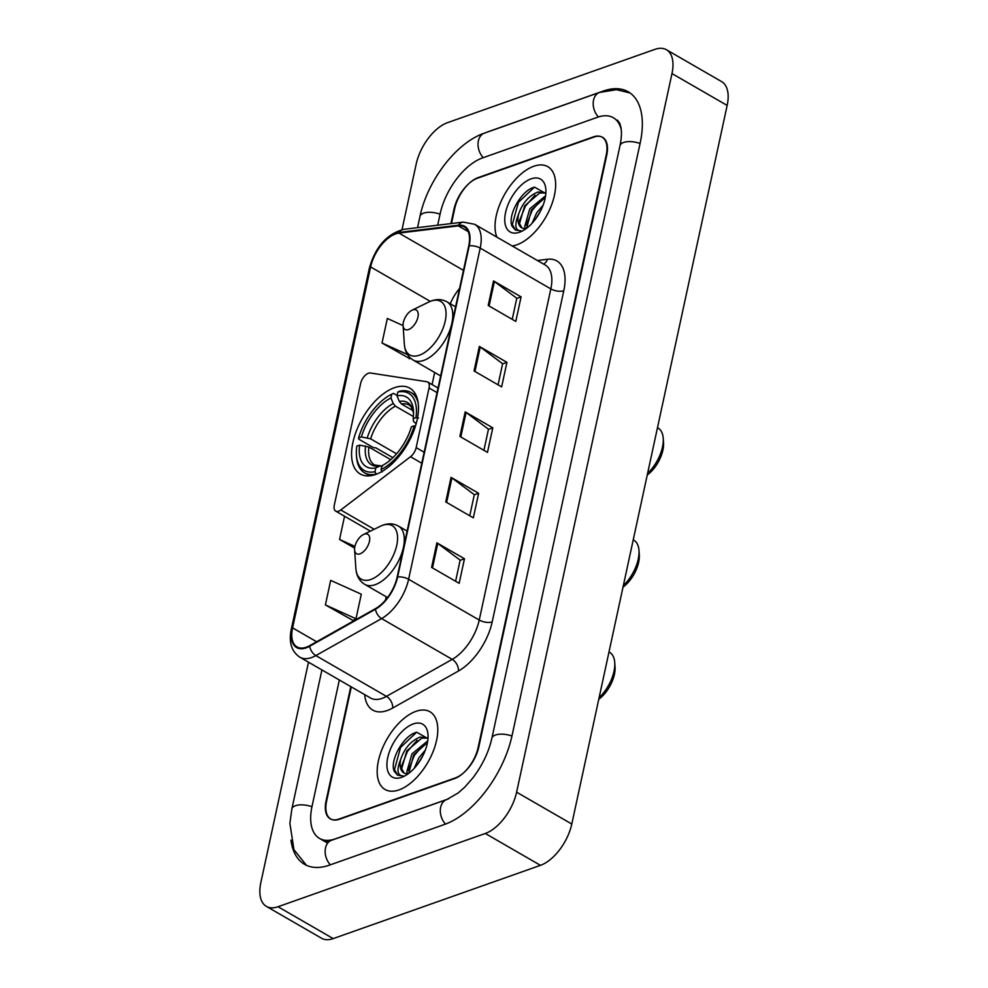 <?xml version="1.0" encoding="UTF-8"?>
<svg xmlns="http://www.w3.org/2000/svg" width="988" height="988" viewBox="0 0 988 988"><rect width="100%" height="100%" fill="white"/><g stroke="black" fill="none" stroke-linecap="round" stroke-linejoin="round"><path stroke-width="1.48" d="M338.6 511.204A9.349 4.903 -60 0 0 340.774 509.981L410.502 456.715A9.349 4.903 -60 0 0 416.158 447.613L429.051 387.975A9.349 4.903 -60 0 0 427.668 382.023A9.349 4.903 -60 0 0 426.73 381.701L370.389 372.995A9.349 4.903 -60 0 0 360.595 383.566L334.302 505.164A9.349 4.903 -60 0 0 335.685 511.117A9.349 4.903 -60 0 0 338.6 511.204M375.65 474.462A49.561 25.972 -60 0 0 413.392 431.929A49.561 25.972 -60 0 0 409.81 388.161A49.561 25.972 -60 0 0 394.41 387.704A49.561 25.972 -60 0 0 356.656 430.237A49.561 25.972 -60 0 0 360.25 473.993A49.561 25.972 -60 0 0 375.65 474.462M351.296 686.895L326.596 801.132A28.047 14.697 -60 0 0 330.745 818.99A28.047 14.697 -60 0 0 339.464 819.25L454.628 778.556A28.047 14.697 -60 0 0 478.118 747.57L606.224 155.017A28.047 14.697 -60 0 0 602.075 137.147A28.047 14.697 -60 0 0 593.356 136.887L478.204 177.581A28.047 14.697 -60 0 0 454.715 208.567L451.479 223.535M621.242 129.638A50.499 26.454 -60 0 0 613.301 117.708A50.499 26.454 -60 0 0 597.604 117.239L482.453 157.944A50.499 26.454 -60 0 0 440.166 213.704L437.672 225.202M339.341 680.003L312.047 806.27A50.499 26.454 -60 0 0 319.532 838.429A50.499 26.454 -60 0 0 335.216 838.898L448.577 798.835M308.491 662.195L260.844 882.568A37.408 19.599 -60 0 0 266.389 906.391A37.408 19.599 -60 0 0 278.011 906.737L485.293 833.477A37.408 19.599 -60 0 0 516.613 792.178L671.976 73.569A37.408 19.599 -60 0 0 666.443 49.746A37.408 19.599 -60 0 0 654.809 49.4L447.539 122.66A37.408 19.599 -60 0 0 416.207 163.971L402.017 229.624M266.389 906.391L321.557 938.254A37.408 19.599 -60 0 0 333.191 938.6L540.461 865.34A37.408 19.599 -60 0 0 571.793 824.029L727.156 105.432A37.408 19.599 -60 0 0 721.611 81.609L666.443 49.746M290.966 840.171A80.411 42.138 -60 0 0 304.563 864.339A80.411 42.138 -60 0 0 329.56 865.093L444.711 824.387A80.411 42.138 -60 0 0 512.056 735.578L640.175 143.013A80.411 42.138 -60 0 0 628.257 91.798A80.411 42.138 -60 0 0 603.26 91.057L488.109 131.75A80.411 42.138 -60 0 0 485.528 132.738M398.991 789.906A44.88 23.514 -60 0 0 433.176 751.386A44.88 23.514 -60 0 0 429.928 711.743A44.88 23.514 -60 0 0 415.985 711.335A44.88 23.514 -60 0 0 381.788 749.855A44.88 23.514 -60 0 0 385.048 789.486A44.88 23.514 -60 0 0 398.991 789.906A44.88 23.514 -60 0 0 433.176 751.386A44.88 23.514 -60 0 0 429.928 711.743A44.88 23.514 -60 0 0 415.985 711.335A44.88 23.514 -60 0 0 381.788 749.855A44.88 23.514 -60 0 0 385.048 789.486A44.88 23.514 -60 0 0 398.991 789.906M516.848 244.814A44.88 23.514 -60 0 0 551.032 206.294A44.88 23.514 -60 0 0 547.784 166.651A44.88 23.514 -60 0 0 533.829 166.243A44.88 23.514 -60 0 0 503.201 196.995A44.88 23.514 -60 0 0 496.878 237.12A44.88 23.514 -60 0 1 503.201 196.995A44.88 23.514 -60 0 1 533.829 166.243A44.88 23.514 -60 0 1 547.784 166.651A44.88 23.514 -60 0 1 551.032 206.294A44.88 23.514 -60 0 1 516.848 244.814A44.88 23.514 -60 0 1 512.204 245.963A44.88 23.514 -60 0 0 516.848 244.814M306.317 647.202A29.924 15.684 120 0 1 297.018 646.918A29.924 15.684 120 0 1 292.584 627.862L370.624 266.921A29.924 15.684 120 0 1 398.954 233.094L458.284 225.869A29.924 15.684 120 0 1 464.298 226.944A29.924 15.684 120 0 1 468.732 246L397.139 577.153A29.924 15.684 120 0 1 375.539 608.608L309.763 645.609A29.924 15.684 120 0 1 306.317 647.202M306.169 647.856A30.665 16.067 -60 0 0 309.713 646.226L375.477 609.226A30.665 16.067 -60 0 0 397.621 576.98L469.214 245.827A30.665 16.067 -60 0 0 458.506 225.202L399.177 232.415A30.665 16.067 -60 0 0 370.13 267.093L292.09 628.035A30.665 16.067 -60 0 0 306.169 647.856M440.648 375.934L413.231 360.101C407.871 356.829 404.919 351.543 404.364 344.269L403.092 325.595A11.226 5.879 -60 0 0 408.526 329.572A11.226 5.879 -60 0 0 417.924 317.173A11.226 5.879 -60 0 0 412.774 309.923A11.226 5.879 -60 0 0 411.934 310.281A11.226 5.879 -60 0 0 403.092 325.595L387.333 318.457L382.023 343.021L409.687 358.582M325.398 604.915L355.989 618.76L361.299 594.208L330.696 580.364L325.398 604.915L353.062 620.489M350.789 686.611L326.077 800.935A28.047 14.697 -60 0 0 330.227 818.805A28.047 14.697 -60 0 0 338.946 819.064L455.32 777.927A28.047 14.697 -60 0 0 478.81 746.953L606.743 155.202A28.047 14.697 -60 0 0 602.594 137.344A28.047 14.697 -60 0 0 593.874 137.085L477.5 178.211A28.047 14.697 -60 0 0 454.011 209.184L450.899 223.597M493.518 280.938L521.096 296.857L515.798 321.409L488.208 305.49L493.518 280.938A7.484 3.335 -167.8 0 1 494.395 281.506L489.097 306.008M451.047 477.365L478.637 493.296L473.326 517.848L445.736 501.916L451.047 477.365A7.484 3.335 -167.8 0 1 451.924 477.945L446.638 502.435M436.881 542.832L464.471 558.763L459.161 583.315L431.583 567.396L436.881 542.832A7.484 3.335 -167.8 0 1 437.77 543.412L432.472 567.915M479.353 346.405L506.943 362.337L501.632 386.888L474.042 370.957L479.353 346.405A7.484 3.335 -167.8 0 1 480.242 346.986L474.944 371.476M465.2 411.885L492.79 427.816L487.479 452.368L459.889 436.437L465.2 411.885A7.484 3.335 -167.8 0 1 466.089 412.465L460.791 436.955M344.565 516.242L339.551 539.448L354.643 548.155M492.79 427.816L488.443 429.348M483.91 450.306L488.467 429.212L466.089 412.465M506.943 362.337L502.596 363.88M498.063 384.826L502.62 363.732L480.242 346.986M464.471 558.763L460.124 560.307M455.591 581.253L460.161 560.159L437.77 543.412M478.637 493.296L474.277 494.827M469.757 515.785L474.314 494.692L451.924 477.945M521.096 296.857L516.749 298.401M512.216 319.359L516.786 298.252L494.395 281.506M339.551 539.448L354.927 546.401M355.989 618.76L352.704 620.686M382.023 343.021L407.501 354.544M410.489 358.113L409.328 358.792M407.439 773.715L406.834 771.69L411.984 753.856L427.742 740.889M427.989 738.654L416.763 732.244C403.425 735.134 389.433 760.809 394.2 771.245L397.546 775.135L403.339 775.988C397.262 775.679 396.373 770.158 400.683 759.439C404.5 748.249 410.971 740.802 420.11 737.097L427.779 737.95M404.141 773.085L401.671 768.701L406.821 750.868L421.827 738.085L427.816 738.085M414.231 768.331L418.887 757.833L425.309 750.176M417.887 763.872L423.012 755.462M408.711 773.382L413.713 754.857L427.471 742.494M400.683 759.439A21.143 11.078 -60 0 0 403.808 772.9A21.143 11.078 -60 0 0 408.415 773.616M401.721 777.309A30.492 15.981 -60 0 0 403.981 776.346A30.492 15.981 -60 0 0 428.014 734.714A30.492 15.981 -60 0 0 413.256 723.932A30.492 15.981 -60 0 0 387.728 757.598A30.492 15.981 -60 0 0 401.721 777.309M397.794 775.271L394.471 769.689L400.572 747.422L416.59 732.293M401.474 766.305L407.476 751.399L417.134 740.259M408.365 770.294L414.367 755.388L424.025 744.236M418.196 403.116A46.374 24.305 -60 0 0 410.971 392.508A46.374 24.305 -60 0 0 399.547 391.211L397.818 392.063A44.509 23.317 -60 0 1 415.985 417.64L413.169 418.64A40.212 21.069 -60 0 0 413.478 410.909A40.212 21.069 -60 0 0 396.991 395.855L399.313 401.4L401.486 404.018L413.046 410.687M416.146 423.766L413.527 421.419L413.169 418.64M392.915 457.679L375.909 447.86L373.526 447.675L358.768 439.154L358.595 437.919A44.509 23.317 -60 0 1 391.532 394.311L393.125 393.533A46.374 24.305 -60 0 0 392.804 393.693M391.532 394.311A44.509 23.317 -60 0 1 391.754 394.2L393.483 393.36A46.374 24.305 -60 0 0 393.125 393.533M393.483 393.36L397.09 395.435M415.985 417.64L418.579 418.01M415.491 426.013L414.207 425.828A44.509 23.317 -60 0 1 381.059 469.547L382.084 471.992M391.754 394.2L390.927 397.991A40.212 21.069 -60 0 0 361.41 436.931L358.595 437.919M396.991 395.855L397.818 392.063M381.059 469.547L381.874 465.756A40.212 21.069 -60 0 0 411.403 426.816L414.207 425.828M361.41 436.931L370.636 438.857L396.559 453.813M413.404 416.541L395.435 406.154L393.249 403.536L390.927 397.991M376.218 474.252L374.995 471.696A44.509 23.317 -60 0 1 356.433 455.085L356.557 456.864A46.374 24.305 -60 0 0 364.597 472.832A46.374 24.305 -60 0 0 376.02 474.129M390.754 459.679L368.87 447.033L359.632 445.119L356.829 446.107A44.509 23.317 -60 0 0 356.433 455.085M359.632 445.119A40.212 21.069 -60 0 0 375.823 467.904L374.995 471.696M375.823 467.904L380.405 465.756L374.674 465.052A34.592 18.13 -60 0 1 368.87 447.033M365.535 445.946A35.963 18.846 -60 0 0 379.75 465.966L382.455 466.163M623.329 585.612A29.924 15.684 -60 0 0 638.989 550.477A29.924 15.684 -60 0 0 633.802 540.164L633.234 539.843M623.008 587.156A25.243 13.227 -60 0 0 639.285 554.898L638.989 550.477M364.288 534.187A11.226 5.879 -60 0 0 363.448 534.533A11.226 5.879 -60 0 0 354.606 549.859A11.226 5.879 -60 0 0 360.04 553.823A11.226 5.879 -60 0 0 369.438 541.436A11.226 5.879 -60 0 0 364.288 534.187M599.086 697.75A29.924 15.684 -60 0 0 614.746 662.602A29.924 15.684 -60 0 0 609.559 652.29L608.991 651.969M598.765 699.282A25.243 13.227 -60 0 0 615.042 667.036L614.746 662.602M647.572 473.487A29.924 15.684 -60 0 0 663.232 438.351A29.924 15.684 -60 0 0 658.045 428.039L657.477 427.718M647.251 475.018A25.243 13.227 -60 0 0 663.528 442.772L663.232 438.351M525.295 228.623L524.69 226.598L529.84 208.764L545.598 195.797M545.833 193.562L534.607 187.152C521.281 190.042 507.289 215.717 512.043 226.153L515.403 230.043L521.195 230.908C515.119 230.587 514.229 225.079 518.539 214.347C522.356 203.158 528.827 195.71 537.954 192.005L545.623 192.858M521.997 227.993L519.515 223.621L524.665 205.776L539.683 192.993L545.672 192.993M532.075 223.239L536.743 212.741L543.165 205.084M535.743 218.78L540.856 210.37M526.567 228.29L531.569 209.765L545.327 197.402M518.539 214.347A21.143 11.078 -60 0 0 521.664 227.808A21.143 11.078 -60 0 0 526.271 228.524M519.565 232.217A30.492 15.981 -60 0 0 521.837 231.254A30.492 15.981 -60 0 0 545.87 189.622A30.492 15.981 -60 0 0 531.112 178.84A30.492 15.981 -60 0 0 505.572 212.506A30.492 15.981 -60 0 0 519.565 232.217M515.65 230.179L512.315 224.597L518.428 202.33L534.434 187.201M519.317 221.213L525.32 206.307L534.977 195.167M526.221 225.202L532.223 210.296L541.881 199.144M340.774 509.981L374.193 529.272M416.158 447.613L424.148 452.232M410.502 456.715L421.765 463.224M429.051 387.975L437.042 392.594M417.541 227.66L419.986 216.36A14.956 6.657 12.2 0 1 440.068 214.174M419.986 216.36C427.359 181.039 455.9 142.766 484.429 133.133A14.956 10.868 70.5 0 0 478.377 140.864A14.956 10.868 70.5 0 0 483.256 157.66M484.429 133.133L599.593 92.427A14.956 10.868 70.5 0 0 593.541 100.171A14.956 10.868 70.5 0 0 598.419 116.967M640.076 143.482A14.956 6.657 -167.8 0 0 619.995 145.668L491.876 738.234C488.764 751.979 482.453 765.181 472.943 777.852L464.607 787.313L458.111 793.018L446.7 799.576L331.536 840.282C326.818 841.529 324.188 841.714 323.669 840.825M511.957 736.035A14.956 6.657 -167.8 0 0 491.876 738.234M445.514 824.103A14.956 10.868 -109.5 0 1 440.648 807.307A14.956 10.868 -109.5 0 1 446.7 799.576M330.363 864.809A14.956 10.868 -109.5 0 1 325.497 848.013A14.956 10.868 -109.5 0 1 331.536 840.282M306.478 865.327L293.942 849.692L289.879 823.276L291.868 808.925A14.956 6.657 12.2 0 1 311.949 806.727M727.156 105.432L671.976 73.569M571.793 824.029L516.613 792.178M540.461 865.34L485.293 833.477M333.191 938.6L278.011 906.737M292.584 627.862L316.629 641.755M537.386 260.511L547.463 259.276A46.757 24.502 120 0 1 563.79 290.731L492.197 621.884A9.349 4.162 -167.8 0 1 479.229 620.044L408.612 579.264A37.408 19.599 120 0 1 381.603 618.587L315.839 655.587A37.408 19.599 120 0 1 311.516 657.576A37.408 19.599 120 0 1 299.895 657.218L370.525 697.997A37.408 19.599 -60 0 0 382.146 698.355A37.408 19.599 -60 0 0 386.456 696.367L452.232 659.366A37.408 19.599 -60 0 0 479.229 620.044L550.835 288.891A37.408 19.599 -60 0 0 545.29 265.068L474.66 224.288A37.408 19.599 120 0 1 480.205 248.112L408.612 579.264A9.349 4.162 -167.8 0 0 397.621 576.98M309.713 646.226A9.349 5.965 -119.4 0 0 315.839 655.587L386.456 696.367A9.349 5.965 60.6 0 1 392.668 708.038A46.757 24.502 120 0 1 364.683 694.638M469.214 245.827A9.349 4.162 12.2 0 1 480.205 248.112L550.835 288.891A9.349 4.162 -167.8 0 0 563.79 290.731M458.506 225.202A9.349 7.41 -96.9 0 1 463.224 222.102L403.894 229.315C386.901 233.86 375.378 246.864 369.314 268.341L291.275 629.282A9.349 4.162 12.2 0 1 292.09 628.035M492.197 621.884A46.757 24.502 120 0 1 458.432 671.037A9.349 5.965 60.6 0 0 452.232 659.366L381.603 618.587A9.349 5.965 -119.4 0 1 375.477 609.226M399.177 232.415A9.349 7.41 -96.9 0 1 403.894 229.315M370.13 267.093A9.349 4.162 -167.8 0 0 369.314 268.341M458.432 671.037L392.668 708.038M543.524 264.043A9.349 7.41 83.1 0 0 547.463 259.276M458.284 225.869L468.238 231.624M398.954 233.094L463.471 270.342M459.544 288.533A29.924 15.684 -60 0 0 450.293 303.761M370.624 266.921L430.249 301.352M434.683 372.501L432.077 384.567M386.197 596.752L385.468 600.148M399.313 401.4A35.963 18.846 -60 0 1 413.552 413.021L411.193 406.834L409.267 405.129A34.592 18.13 -60 0 0 401.486 404.018M393.249 403.536A35.963 18.846 -60 0 0 367.301 437.758M395.435 406.154A34.592 18.13 -60 0 0 370.636 438.857M382.554 525.332A30.924 16.203 -60 0 0 380.257 526.295L383.06 525.11C388.667 523.183 393.78 523.492 398.399 526.061A33.666 17.636 -60 0 1 400.844 555.787A33.666 17.636 -60 0 1 375.205 584.674A33.666 17.636 -60 0 1 364.745 584.365C359.385 581.08 356.433 575.806 355.878 568.52A30.924 16.203 -60 0 0 370.846 579.462A30.924 16.203 -60 0 0 396.744 545.314A30.924 16.203 -60 0 0 382.554 525.332M404.364 344.269A30.924 16.203 -60 0 0 419.332 355.211A30.924 16.203 -60 0 0 445.23 321.051A30.924 16.203 -60 0 0 431.04 301.068A30.924 16.203 -60 0 0 428.743 302.044L431.546 300.858C437.153 298.919 442.266 299.241 446.885 301.797A33.666 17.636 -60 0 1 449.33 331.536A33.666 17.636 -60 0 1 423.691 360.422A33.666 17.636 -60 0 1 413.231 360.101M427.668 382.023L438.03 388.012M335.685 511.117L370.377 531.136M291.868 808.925L321.915 669.938M630.072 92.971L616.524 89.686L599.593 92.427M617.438 120.104L619.772 123.278L620.946 127.464C621.835 132.034 621.514 138.11 619.995 145.668M327.67 843.135L319.532 838.429M474.66 224.288L463.224 222.102M291.275 629.282C288.62 642.286 291.497 651.598 299.895 657.218M416.146 395.496L410.971 392.508M369.759 475.821L364.597 472.832M354.606 549.859L355.878 568.52M363.448 534.533L380.257 526.295M387.555 597.542L364.745 584.365M407.093 531.075L398.399 526.061M411.934 310.281L428.743 302.044M455.579 306.823L446.885 301.797"/></g></svg>
